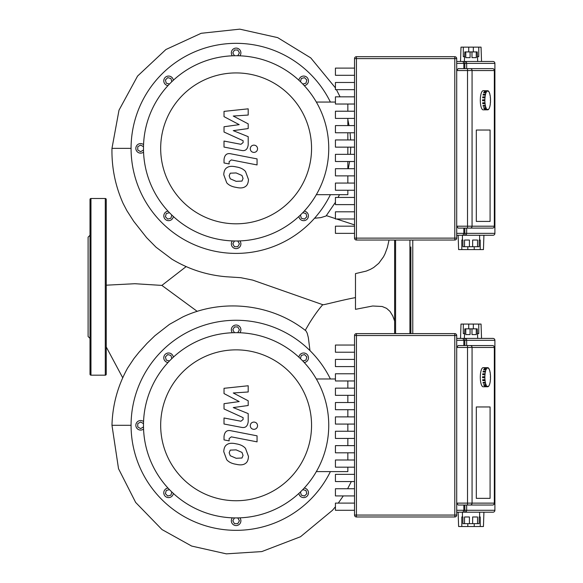 <?xml version="1.0" encoding="UTF-8"?>
<svg xmlns="http://www.w3.org/2000/svg" width="583" height="583" viewBox="0 0 583 583"><rect width="100%" height="100%" fill="white"/><g stroke="black" fill="none" stroke-linecap="round" stroke-linejoin="round"><path stroke-width="0.87" d="M236.115 55.735A92.631 92.631 0 0 0 143.484 148.366A92.631 92.631 0 0 0 236.115 240.998A92.631 92.631 0 0 0 328.746 148.366A92.631 92.631 0 0 0 236.115 55.735M236.115 72.926A75.44 75.44 0 0 1 311.555 148.366A75.44 75.44 0 0 1 236.115 223.806A75.44 75.44 0 0 1 160.675 148.366A75.44 75.44 0 0 1 236.115 72.926M335.429 102.054L316.336 102.054A92.631 92.631 0 0 0 143.484 148.366A92.631 92.631 0 0 0 316.336 194.678L347.84 194.678L347.84 190.247M347.84 183.062L347.84 175.877M347.84 168.691L347.84 161.506M347.84 154.327L347.84 147.142M347.84 139.956L347.84 132.771M347.84 125.585L347.84 118.4M347.84 111.215L347.84 104.029M236.115 332.667A92.631 92.631 0 0 0 143.484 425.299A92.631 92.631 0 0 0 236.115 517.93A92.631 92.631 0 0 0 328.746 425.299A92.631 92.631 0 0 0 236.115 332.667M236.115 349.858A75.44 75.44 0 0 1 311.555 425.299A75.44 75.44 0 0 1 236.115 500.739A75.44 75.44 0 0 1 160.675 425.299A75.44 75.44 0 0 1 236.115 349.858M335.429 378.986L316.336 378.986A92.631 92.631 0 0 0 143.484 425.299A92.631 92.631 0 0 0 316.336 471.611L347.84 471.611L347.84 467.18M347.84 459.994L347.84 452.809M347.84 445.623L347.84 438.438M347.84 431.252L347.84 424.074M347.84 416.889L347.84 409.703M347.84 402.518L347.84 395.332M347.84 388.147L347.84 380.961M298.897 80.265A4.773 4.773 0 0 1 303.932 76.074A4.773 4.773 0 0 1 304.217 85.584M232.355 55.815A4.773 4.773 0 0 1 236.115 48.098A4.773 4.773 0 0 1 239.875 55.815M168.013 85.584A4.773 4.773 0 0 1 168.298 76.074A4.773 4.773 0 0 1 173.326 80.265M143.564 152.127A4.773 4.773 0 0 1 135.846 148.366A4.773 4.773 0 0 1 143.564 144.606M173.326 216.468A4.773 4.773 0 0 1 168.298 220.658A4.773 4.773 0 0 1 168.013 211.155M239.875 240.917A4.773 4.773 0 0 1 236.115 248.635A4.773 4.773 0 0 1 232.355 240.917M304.217 211.155A4.773 4.773 0 0 1 303.932 220.658A4.773 4.773 0 0 1 298.897 216.468M330.393 194.678A105.042 105.042 0 0 1 131.073 148.366A105.042 105.042 0 0 1 330.393 102.054M300.442 215.032L302.781 212.693L305.98 213.553L306.833 216.745L304.494 219.084L301.302 218.231L300.442 215.032M234.461 240.998L237.769 240.998L239.424 243.862L237.769 246.726L234.461 246.726L232.806 243.862L234.461 240.998M169.449 212.693L171.788 215.032L170.928 218.231L167.736 219.084L165.397 216.745L166.25 213.553L169.449 212.693M143.484 146.712L143.484 150.02L140.62 151.675L137.756 150.02L137.756 146.712L140.62 145.058L143.484 146.712M171.788 81.7L169.449 84.039L166.25 83.18L165.397 79.988L167.736 77.648L170.928 78.501L171.788 81.7M237.769 55.735L234.461 55.735L232.806 52.871L234.461 50.007L237.769 50.007L239.424 52.871L237.769 55.735M302.781 84.039L300.442 81.7L301.302 78.501L304.494 77.648L306.833 79.988L305.98 83.18L302.781 84.039M298.897 357.197A4.773 4.773 0 0 1 303.932 353.006A4.773 4.773 0 0 1 304.217 362.517M232.355 332.747A4.773 4.773 0 0 1 236.115 325.03A4.773 4.773 0 0 1 239.875 332.747M168.013 362.517A4.773 4.773 0 0 1 168.298 353.006A4.773 4.773 0 0 1 173.326 357.197M143.564 429.059A4.773 4.773 0 0 1 135.846 425.299A4.773 4.773 0 0 1 143.564 421.538M173.326 493.4A4.773 4.773 0 0 1 168.298 497.59A4.773 4.773 0 0 1 168.013 488.08M239.875 517.85A4.773 4.773 0 0 1 236.115 525.567A4.773 4.773 0 0 1 232.355 517.85M304.217 488.08A4.773 4.773 0 0 1 303.932 497.59A4.773 4.773 0 0 1 298.897 493.4M330.393 471.611A105.042 105.042 0 0 1 131.073 425.299A105.042 105.042 0 0 1 330.393 378.986M300.442 491.965L302.781 489.625L305.98 490.485L306.833 493.677L304.494 496.016L301.302 495.164L300.442 491.965M234.461 517.93L237.769 517.93L239.424 520.794L237.769 523.658L234.461 523.658L232.806 520.794L234.461 517.93M169.449 489.625L171.788 491.965L170.928 495.164L167.736 496.016L165.397 493.677L166.25 490.485L169.449 489.625M143.484 423.644L143.484 426.953L140.62 428.607L137.756 426.953L137.756 423.644L140.62 421.99L143.484 423.644M171.788 358.632L169.449 360.972L166.25 360.112L165.397 356.92L167.736 354.581L170.928 355.433L171.788 358.632M237.769 332.667L234.461 332.667L232.806 329.803L234.461 326.939L237.769 326.939L239.424 329.803L237.769 332.667M302.781 360.972L300.442 358.632L301.302 355.433L304.494 354.581L306.833 356.92L305.98 360.112L302.781 360.972M470.248 228.106A1.909 1.822 -90 0 0 472.07 226.197L456.708 226.197L458.136 228.106L492.511 228.106A1.909 1.909 0 0 0 494.42 226.197L494.333 226.197A1.909 1.822 90 0 1 492.511 228.106L483.351 228.106M494.42 70.543A1.909 1.909 0 0 0 492.511 68.626L458.136 68.626L456.708 70.543L494.42 70.543L494.42 226.197M473.33 51.916L473.33 47.143L481.055 47.143L481.536 61.47L492.992 61.47A1.909 1.909 90 0 1 494.901 63.379A1.909 1.909 0 0 0 492.992 61.47A1.909 1.909 90 0 1 494.901 63.379L494.901 233.353A1.909 1.909 90 0 1 492.992 235.27A1.909 1.909 0 0 0 494.901 233.353L494.901 233.353A1.909 1.909 90 0 1 492.992 235.27L483.919 235.27L483.445 249.59L474.227 249.59L474.227 246.726M478.752 47.143L478.752 56.697L477.237 56.697M473.33 47.143L468.725 47.143L468.725 51.916M464.819 56.697L463.303 56.697L463.303 47.143L461 47.143L460.526 61.47M476.282 51.916L476.282 57.651L471.982 57.651L471.982 51.916L477.237 51.916L477.71 61.47L462.909 61.47L463.864 63.379L463.864 68.626M471.982 51.916L470.073 51.916L470.073 57.651L465.773 57.651L465.773 51.916L464.819 51.916L464.345 61.47M467.828 246.726L467.828 249.59L458.617 249.59L458.136 235.27M461.809 249.59L461.809 240.043L462.436 240.043L462.436 235.27L462.909 235.27L463.864 233.353L456.708 233.353M467.828 249.59L474.227 249.59M462.436 240.043L462.909 240.043L462.909 246.726L464.527 246.726L464.527 240.043L469.417 240.043L469.417 246.726L472.638 246.726L472.638 240.043L477.535 240.043L477.535 246.726L479.146 246.726L479.146 240.043L480.246 240.043L480.246 249.59M479.62 240.043L479.62 235.27L464.84 235.27L492.992 235.27M469.417 246.726L464.527 246.726M477.535 246.726L472.638 246.726M465.773 51.916L470.073 51.916M463.303 47.143L468.725 47.143M476.318 130.031L490.084 130.031L490.084 221.416L476.318 221.416L476.318 130.031L490.084 130.031L490.084 221.416L476.318 221.416L476.318 130.031M354.53 68.109L335.429 68.109L335.429 75.294L354.53 75.294M354.53 82.48L335.429 82.48L335.429 89.658L354.53 89.658M354.53 96.844L335.429 96.844L335.429 104.029L354.53 104.029M354.53 111.215L335.429 111.215L335.429 118.4L354.53 118.4M354.53 125.585L335.429 125.585L335.429 132.771L354.53 132.771M354.53 139.956L335.429 139.956L335.429 147.142L354.53 147.142M354.53 154.327L335.429 154.327L335.429 161.506L354.53 161.506M354.53 168.691L335.429 168.691L335.429 175.877L354.53 175.877M354.53 183.062L335.429 183.062L335.429 190.247L354.53 190.247M354.53 197.433L335.429 197.433L335.429 204.618L354.53 204.618M354.53 211.804L335.429 211.804L335.429 218.989L354.53 218.989M354.53 226.175L335.429 226.175L335.429 233.353L354.53 233.353M456.708 58.606A1.909 1.909 0 0 0 454.791 56.697L356.439 56.697A1.909 1.909 0 0 0 354.53 58.606L354.53 238.134A1.909 1.909 0 0 0 356.439 240.043L454.791 240.043A1.909 1.909 0 0 0 456.708 238.134L456.708 58.606L454.791 58.606L454.791 240.043M456.708 235.27L464.84 235.27A1.909 1.829 -90 0 0 466.67 233.353L464.84 233.353L464.84 235.27M492.992 61.47L464.84 61.47L464.84 63.379L466.67 63.379A1.909 1.829 -90 0 0 464.84 61.47M462.909 61.47L456.708 61.47M463.864 228.106L463.864 233.353L464.84 233.353L464.84 228.106M485.559 109.823A9.547 2.835 -90 0 1 485.413 109.837L483.139 109.837A9.547 2.835 -90 0 1 480.305 100.283A9.547 2.835 -90 0 1 483.139 90.737L485.413 90.737A9.547 2.835 -90 0 1 485.559 90.751M485.413 109.837A9.547 2.835 -90 0 1 485.275 109.823L487.556 109.823A9.547 2.835 -90 0 1 486.958 109.502L484.677 109.502A9.547 2.835 -90 0 1 484.407 109.21L486.688 109.21A9.547 2.835 -90 0 1 486.149 108.285L483.868 108.285A9.547 2.835 -90 0 1 483.642 107.724L485.916 107.724A9.547 2.835 -90 0 1 485.493 106.281L483.212 106.281A9.547 2.835 -90 0 1 483.045 105.508L485.326 105.508A9.547 2.835 -90 0 1 485.049 103.687L482.768 103.687A9.547 2.835 -90 0 1 482.68 102.776L484.961 102.776A9.547 2.835 -90 0 1 484.867 100.764L482.586 100.764A9.547 2.835 -90 0 1 482.586 99.81L484.867 99.81A9.547 2.835 -90 0 1 484.961 97.791L482.68 97.791A9.547 2.835 -90 0 1 482.768 96.887L485.049 96.887A9.547 2.835 -90 0 1 485.326 95.065L483.045 95.065A9.547 2.835 -90 0 1 483.212 94.293L485.493 94.293A9.547 2.835 -90 0 1 485.916 92.85L483.642 92.85A9.547 2.835 -90 0 1 483.868 92.289L486.149 92.289A9.547 2.835 -90 0 1 486.688 91.363L484.407 91.363A9.547 2.835 -90 0 1 484.677 91.065L486.958 91.065A9.547 2.835 -90 0 1 487.556 90.751L485.275 90.751A9.547 2.835 -90 0 1 485.413 90.737M485.049 96.887L484.961 97.791M482.826 97.791L482.768 96.887M485.18 97.026L482.899 97.026M485.493 94.293L485.326 95.065M483.212 95.065L483.212 94.293M485.603 94.57L483.322 94.57M486.149 92.289L485.916 92.85M483.875 92.85L483.868 92.289M486.229 92.668L483.948 92.668M487.556 91.218L487.556 90.751L487.84 91.218M488.408 91.363L488.437 91.065A9.547 2.835 -90 0 0 487.84 90.751M489.239 92.85L489.246 92.289A9.547 2.835 -90 0 0 488.707 91.363M489.895 95.065L489.902 94.293A9.547 2.835 -90 0 0 489.472 92.85M490.288 97.791L490.339 96.887A9.547 2.835 -90 0 0 490.07 95.065M490.522 99.81L490.522 99.81A9.547 2.835 -90 0 0 490.434 97.791M490.39 100.764L490.39 99.81M487.84 109.356L487.84 109.823A9.547 2.835 -90 0 0 488.437 109.502L488.707 109.21A9.547 2.835 -90 0 0 489.246 108.285L489.472 107.724A9.547 2.835 -90 0 0 489.902 106.281L490.07 105.508A9.547 2.835 -90 0 0 490.339 103.687L490.288 102.776M487.84 109.823L487.556 109.356M485.916 107.724L486.149 108.285M486.229 107.906L483.875 107.724M483.868 108.285L483.948 107.906M485.326 105.508L485.493 106.281M485.603 106.004L483.322 106.004L483.212 105.508M484.961 102.776L485.049 103.687M485.18 103.541L482.899 103.541L482.826 102.776M490.522 100.764A9.547 2.835 -90 0 1 490.434 102.776M484.867 99.81L484.867 100.764M482.724 100.764L482.724 99.81M492.511 505.038A1.909 1.909 0 0 0 494.42 503.129L494.333 503.129A1.909 1.822 90 0 1 492.511 505.038L470.248 505.038A1.909 1.822 -90 0 0 472.07 503.129L467.515 503.129L467.515 505.038L470.248 505.038M494.42 347.468A1.909 1.909 0 0 0 492.511 345.559L458.136 345.559L456.708 347.468L494.42 347.468L494.42 503.129M473.33 328.848L473.33 324.075L481.055 324.075L481.536 338.402L492.992 338.402A1.909 1.909 90 0 1 494.901 340.312A1.909 1.909 0 0 0 492.992 338.402A1.909 1.909 90 0 1 494.901 340.312L494.901 510.285A1.909 1.909 90 0 1 492.992 512.195A1.909 1.909 0 0 0 494.901 510.285L494.901 510.285A1.909 1.909 90 0 1 492.992 512.195L483.919 512.195L483.445 526.522L474.227 526.522L474.227 523.658M478.752 324.075L478.752 333.622L477.237 333.622M473.33 324.075L468.725 324.075L468.725 328.848M464.819 333.622L463.303 333.622L463.303 324.075L461 324.075L460.526 338.402M476.282 328.848L476.282 334.576L471.982 334.576L471.982 328.848L477.237 328.848L477.71 338.402L462.909 338.402L463.864 340.312L463.864 345.559M471.982 328.848L470.073 328.848L470.073 334.576L465.773 334.576L465.773 328.848L464.819 328.848L464.345 338.402M467.828 523.658L467.828 526.522L458.617 526.522L458.136 512.195M461.809 526.522L461.809 516.975L462.436 516.975L462.436 512.195M467.828 526.522L474.227 526.522M462.436 516.975L462.909 516.975L462.909 523.658L464.527 523.658L464.527 516.975L469.417 516.975L469.417 523.658L472.638 523.658L472.638 516.975L477.535 516.975L477.535 523.658L479.146 523.658L479.146 516.975L480.246 516.975L480.246 526.522M479.62 516.975L479.62 512.195M469.417 523.658L464.527 523.658M477.535 523.658L472.638 523.658M465.773 328.848L470.073 328.848M463.303 324.075L468.725 324.075M476.318 406.963L490.084 406.963L490.084 498.348L476.318 498.348L476.318 406.963L490.084 406.963L490.084 498.348L476.318 498.348L476.318 406.963M354.53 345.041L335.429 345.041L335.429 352.227L354.53 352.227M354.53 359.405L335.429 359.405L335.429 366.59L354.53 366.59M354.53 373.776L335.429 373.776L335.429 380.961L354.53 380.961M354.53 388.147L335.429 388.147L335.429 395.332L354.53 395.332M354.53 402.518L335.429 402.518L335.429 409.703L354.53 409.703M354.53 416.889L335.429 416.889L335.429 424.074L354.53 424.074M354.53 431.252L335.429 431.252L335.429 438.438L354.53 438.438M354.53 445.623L335.429 445.623L335.429 452.809L354.53 452.809M354.53 459.994L335.429 459.994L335.429 467.18L354.53 467.18M354.53 474.365L335.429 474.365L335.429 481.551L354.53 481.551M354.53 488.736L335.429 488.736L335.429 495.922L354.53 495.922M354.53 503.1L335.429 503.1L335.429 510.285L354.53 510.285M456.708 335.531A1.909 1.909 0 0 0 454.791 333.622L356.439 333.622A1.909 1.909 0 0 0 354.53 335.531L354.53 515.066A1.909 1.909 0 0 0 356.439 516.975L454.791 516.975A1.909 1.909 0 0 0 456.708 515.066L456.708 335.531L454.791 335.531L454.791 516.975M456.708 512.195L462.909 512.195L463.864 510.285L456.708 510.285M492.992 338.402L464.84 338.402L464.84 340.312L466.67 340.312A1.909 1.829 -90 0 0 464.84 338.402M462.909 338.402L456.708 338.402M462.909 512.195L492.992 512.195M483.351 505.038L458.136 505.038L456.708 503.129L467.515 503.129L467.515 345.559M463.864 505.038L463.864 510.285L464.84 510.285L464.84 512.195A1.909 1.829 -90 0 0 466.67 510.285L464.84 510.285L464.84 505.038M485.559 386.755A9.547 2.835 -90 0 1 485.413 386.769L483.139 386.769A9.547 2.835 -90 0 1 480.305 377.216A9.547 2.835 -90 0 1 483.139 367.669L485.413 367.669A9.547 2.835 -90 0 1 485.559 367.684M485.413 386.769A9.547 2.835 -90 0 1 485.275 386.755L487.556 386.755A9.547 2.835 -90 0 1 486.958 386.434L484.677 386.434A9.547 2.835 -90 0 1 484.407 386.143L486.688 386.143A9.547 2.835 -90 0 1 486.149 385.217L483.868 385.217A9.547 2.835 -90 0 1 483.642 384.656L485.916 384.656A9.547 2.835 -90 0 1 485.493 383.213L483.212 383.213A9.547 2.835 -90 0 1 483.045 382.441L485.326 382.441A9.547 2.835 -90 0 1 485.049 380.619L482.768 380.619A9.547 2.835 -90 0 1 482.68 379.708L484.961 379.708A9.547 2.835 -90 0 1 484.867 377.697L482.586 377.697A9.547 2.835 -90 0 1 482.586 376.742L484.867 376.742A9.547 2.835 -90 0 1 484.961 374.723L482.68 374.723A9.547 2.835 -90 0 1 482.768 373.82L485.049 373.82A9.547 2.835 -90 0 1 485.326 371.998L483.045 371.998A9.547 2.835 -90 0 1 483.212 371.225L485.493 371.225A9.547 2.835 -90 0 1 485.916 369.782L483.642 369.782A9.547 2.835 -90 0 1 483.868 369.221L486.149 369.221A9.547 2.835 -90 0 1 486.688 368.296L484.407 368.296A9.547 2.835 -90 0 1 484.677 367.997L486.958 367.997A9.547 2.835 -90 0 1 487.556 367.684L485.275 367.684A9.547 2.835 -90 0 1 485.413 367.669M485.049 373.82L484.961 374.723M482.826 374.723L482.768 373.82M485.18 373.958L482.899 373.958M485.493 371.225L485.326 371.998M483.212 371.998L483.212 371.225M485.603 371.502L483.322 371.502M486.149 369.221L485.916 369.782M483.875 369.782L483.868 369.221M486.229 369.6L483.948 369.6M487.556 368.143L487.556 367.684L487.84 368.143M488.408 368.296L488.437 367.997A9.547 2.835 -90 0 0 487.84 367.684M489.239 369.782L489.246 369.221A9.547 2.835 -90 0 0 488.707 368.296M489.895 371.998L489.902 371.225A9.547 2.835 -90 0 0 489.472 369.782M490.288 374.723L490.339 373.82A9.547 2.835 -90 0 0 490.07 371.998M490.522 376.742L490.522 376.742A9.547 2.835 -90 0 0 490.434 374.723M490.39 377.697L490.39 376.742M487.84 386.289L487.84 386.755A9.547 2.835 -90 0 0 488.437 386.434L488.707 386.143A9.547 2.835 -90 0 0 489.246 385.217L489.472 384.656A9.547 2.835 -90 0 0 489.902 383.213L490.07 382.441A9.547 2.835 -90 0 0 490.339 380.619L490.288 379.708M487.84 386.755L487.556 386.289M485.916 384.656L486.149 385.217M486.229 384.838L483.875 384.656M483.868 385.217L483.948 384.838M485.326 382.441L485.493 383.213M485.603 382.936L483.322 382.936L483.212 382.441M484.961 379.708L485.049 380.619M485.18 380.473L482.899 380.473L482.826 379.708M490.522 377.697A9.547 2.835 -90 0 1 490.434 379.708M484.867 376.742L484.867 377.697M482.724 377.697L482.724 376.742M106.244 285.189L134.833 283.717L161.877 285.408L186.13 266.613M171.927 259.18L156.018 247.192L146.588 237.624L133.718 221.314L126.905 210.703L123.115 203.445M308.895 324.031L309.318 323.332C314.164 315.571 318.653 309.34 322.785 304.639C320.971 305.813 340.756 300.274 355.484 297.614M197.236 311.38L161.877 285.408M322.836 304.72L252.658 280.095L240.706 277.676L226.364 276.765C206.644 275.118 188.331 269.157 171.438 258.881M394.633 321.073L392.76 315.942L389.969 311.366L386.565 308.341L382.164 306.498L372.683 306.002L355.484 309.333L355.484 273.609L366.27 271.088L370.38 269.375L373.681 267.517L378.775 263.297L383.505 256.804L384.984 253.889L387.411 247.352L389.043 240.043M326.363 215.63L335.429 218.61M336.559 218.989L354.53 224.9M335.429 202.308L326.072 215.994L320.89 217.605L314.536 218.253M127.619 368.062L133.959 358.538L138.973 352.278L147.076 343.3L154.852 335.757L169.456 324.367L182.727 316.984C222.181 298.248 271.744 303.641 305.966 330.889L307.212 333.199L308.334 337.579L309.981 350.616M305.259 330.335L309.318 323.332M105.29 375.168A0.955 0.955 0 0 0 106.244 374.206L106.244 199.459A0.955 0.955 0 0 0 105.29 198.504L105.29 375.168L90.963 375.168A0.955 0.955 0 0 1 90.008 374.206L90.008 199.459A0.955 0.955 0 0 1 90.963 198.504L105.29 198.504M90.008 338.402L88.099 336.493L88.099 237.179L90.008 235.27M394.633 333.622L394.633 240.043M410.869 333.622L410.869 246.952M412.779 333.622L412.779 240.043M241.981 458.012L243.053 455.389L241.981 452.401L236.137 449.872L230.249 450.12L229.177 452.692L230.249 455.731L236.137 458.267L241.981 458.012M245.509 448.4C243.432 445.995 240.305 444.479 236.137 443.845C231.932 442.847 228.791 443.153 226.721 444.749C224.943 445.849 223.952 448.145 223.748 451.643L226.721 459.732C228.791 462.137 231.932 463.653 236.137 464.294C240.305 465.285 243.432 464.979 245.509 463.383C247.287 462.268 248.278 459.951 248.482 456.445L245.509 448.4M257.059 435.829L230.941 430.757C226.918 429.839 224.615 431.741 224.025 436.463L224.025 439.895L229.134 440.886L229.134 438.562L231.313 436.856L257.059 441.856L257.059 435.829M250.26 425.707C250.471 427.937 251.688 429.154 253.918 429.365C256.148 429.154 257.373 427.937 257.577 425.707C257.373 423.477 256.148 422.26 253.918 422.048C251.688 422.26 250.471 423.477 250.26 425.707M224.025 393.576L239.198 401.578L224.025 403.684L224.025 408.953L243.104 417.632L243.104 419.512L240.932 421.232L224.01 417.982L224.01 424.009L241.326 427.332C245.356 428.221 247.651 426.311 248.212 421.589L248.198 413.602L233.258 407.568L248.198 405.506L248.198 400.791L233.258 392.971L248.198 391.98L248.198 385.757L224.025 388.307L224.025 393.576M241.981 181.08L243.053 178.456L241.981 175.468L236.137 172.94L230.249 173.187L229.177 175.76L230.249 178.799L236.137 181.335L241.981 181.08M245.509 171.468C243.432 169.063 240.305 167.547 236.137 166.913C231.932 165.915 228.791 166.221 226.721 167.817C224.943 168.917 223.952 171.213 223.748 174.711L226.721 182.8C228.791 185.205 231.932 186.72 236.137 187.362C240.305 188.353 243.432 188.047 245.509 186.451C247.287 185.336 248.278 183.018 248.482 179.513L245.509 171.468M257.059 158.897L230.941 153.825C226.918 152.914 224.615 154.816 224.025 159.531L224.025 162.963L229.134 163.954L229.134 161.637L231.313 159.924L257.059 164.931L257.059 158.897M250.26 148.774C250.471 151.004 251.688 152.221 253.918 152.433C256.148 152.221 257.373 151.004 257.577 148.774C257.373 146.552 256.148 145.327 253.918 145.123C251.688 145.327 250.471 146.552 250.26 148.774M224.025 116.644L239.198 124.645L224.025 126.751L224.025 132.028L243.104 140.707L243.104 142.58L240.932 144.3L224.01 141.05L224.01 147.076L241.326 150.399C245.356 151.296 247.651 149.379 248.212 144.664L248.198 136.67L233.258 130.636L248.198 128.573L248.198 123.858L233.258 116.039L248.198 115.048L248.198 108.832L224.025 111.375L224.025 116.644M454.791 56.697L454.791 58.606L356.439 58.606L356.439 56.697M354.53 58.606L356.439 58.606L356.439 238.134L354.53 238.134M456.708 238.134L356.439 238.134L356.439 240.043M456.708 63.379L464.84 63.379L464.84 68.626M466.67 68.626L466.67 63.379L494.901 63.379L494.901 233.353L466.67 233.353L466.67 228.106M492.511 68.626A1.909 1.822 90 0 1 494.333 70.543L494.333 226.197L472.07 226.197L472.07 70.543A1.909 1.822 90 0 0 470.248 68.626M467.515 68.626L467.515 228.106M454.791 333.622L454.791 335.531L356.439 335.531L356.439 333.622M354.53 335.531L356.439 335.531L356.439 515.066L354.53 515.066M456.708 515.066L356.439 515.066L356.439 516.975M456.708 340.312L464.84 340.312L464.84 345.559M466.67 345.559L466.67 340.312L494.901 340.312L494.901 510.285L466.67 510.285L466.67 505.038M492.511 345.559A1.909 1.822 90 0 1 494.333 347.468L494.333 503.129L472.07 503.129L472.07 347.468A1.909 1.822 90 0 0 470.248 345.559M123.224 203.686C115.339 186.086 111.593 167.649 111.972 148.366L131.073 148.366M127.67 367.975C117.766 385.8 112.534 404.908 111.972 425.299L131.073 425.299M90.963 375.168L90.963 198.504M395.587 333.622L395.587 240.043M409.915 333.622L409.915 240.043M111.972 148.366L119.005 110.172L137.573 76.067L165.907 49.519L201.179 33.289L239.781 29.15L277.668 37.625L310.768 57.906L335.429 87.887M336.427 89.658L340.064 96.844M347.84 119.581L349.049 125.585M350.07 132.771L350.623 139.956M350.733 147.142L350.39 154.327M349.589 161.506L348.321 168.691M339.474 194.678L338.096 197.433M106.244 346.958L122.729 377.791M111.972 425.299L118.524 468.71L135.657 502.437L162.001 529.568L191.669 546.067L226.328 553.85L261.789 551.584L300.507 536.739L332.448 510.314L335.429 506.765M338.286 503.1L343.3 495.922M347.621 488.736L351.33 481.551"/></g></svg>
